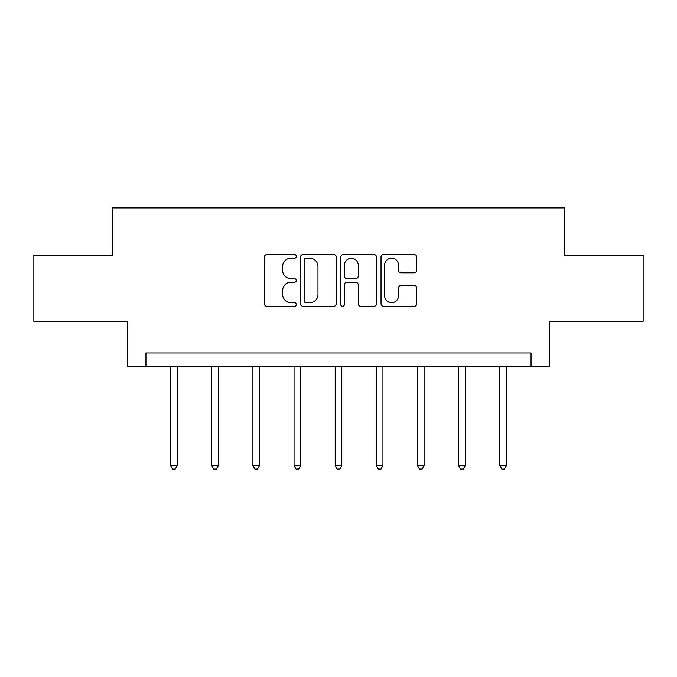 <?xml version="1.0" encoding="UTF-8"?>
<svg xmlns="http://www.w3.org/2000/svg" width="677" height="677" viewBox="0 0 677 677"><rect width="100%" height="100%" fill="white"/><g stroke="black" fill="none" stroke-linecap="round" stroke-linejoin="round"><path stroke-width="1.02" d="M296.298 256.363A1.811 1.811 0 0 0 294.487 254.552L266.975 254.552A2.59 2.59 0 0 0 264.385 257.142L264.385 303.745A2.59 2.59 0 0 0 266.975 306.334L294.487 306.334A1.811 1.811 0 0 0 296.298 304.523A1.811 1.811 0 0 0 294.487 302.712L290.924 302.712A8.285 8.285 0 0 1 282.639 294.427L282.639 290.543A8.285 8.285 0 0 1 290.924 282.258L294.487 282.258A1.811 1.811 0 0 0 296.298 280.447A1.811 1.811 0 0 0 294.487 278.636L290.924 278.636A8.285 8.285 0 0 1 282.639 270.351L282.639 266.467A8.285 8.285 0 0 1 290.924 258.182L294.487 258.182A1.811 1.811 0 0 0 296.298 256.363M414.163 272.806A2.59 2.59 0 0 0 416.753 270.216L416.753 257.142A2.59 2.59 0 0 0 414.163 254.552L383.614 254.552A2.59 2.59 0 0 0 381.024 257.142L381.024 303.745A2.59 2.59 0 0 0 383.614 306.334L414.163 306.334A2.59 2.59 0 0 0 416.753 303.745L416.753 287.953A2.59 2.59 0 0 0 414.163 285.364L401.089 285.364A2.59 2.59 0 0 0 398.499 287.953L398.499 295.781A6.922 6.922 0 0 1 391.577 302.712A6.922 6.922 0 0 1 384.646 295.781L384.646 265.105A6.922 6.922 0 0 1 391.577 258.182A6.922 6.922 0 0 1 398.499 265.105L398.499 270.216A2.59 2.59 0 0 0 401.089 272.806L414.163 272.806M531.047 366.172L549.512 366.172L549.512 321.33L643.15 321.33L643.15 255.39L564.55 255.39L564.55 207.907L112.45 207.907L112.45 255.39L33.85 255.39L33.85 321.33L127.488 321.33L127.488 366.172L531.047 366.172L531.047 352.979L145.953 352.979L145.953 366.172M336.232 257.142A2.59 2.59 0 0 0 333.643 254.552L303.093 254.552A2.59 2.59 0 0 0 300.503 257.142L300.503 303.745A2.59 2.59 0 0 0 303.093 306.334L333.643 306.334A2.59 2.59 0 0 0 336.232 303.745L336.232 257.142M343.357 254.552L373.907 254.552A2.59 2.59 0 0 1 376.497 257.142L376.497 303.745A2.59 2.59 0 0 1 373.907 306.334L360.833 306.334A2.59 2.59 0 0 1 358.243 303.745L358.243 284.848A2.59 2.59 0 0 0 355.653 282.258L346.979 282.258A2.59 2.59 0 0 0 344.39 284.848L344.39 304.523A1.811 1.811 0 0 1 342.579 306.334A1.811 1.811 0 0 1 340.768 304.523L340.768 257.142A2.59 2.59 0 0 1 343.357 254.552M305.945 258.182A1.811 1.811 0 0 0 304.134 259.993L304.134 300.901A1.811 1.811 0 0 0 305.945 302.712L309.694 302.712A8.285 8.285 0 0 0 317.978 294.427L317.978 266.467A8.285 8.285 0 0 0 309.694 258.182L305.945 258.182M358.243 265.232A6.922 6.922 0 0 0 351.312 258.309A6.922 6.922 0 0 0 344.39 265.232L344.39 276.047A2.59 2.59 0 0 0 346.979 278.636L355.653 278.636A2.59 2.59 0 0 0 358.243 276.047L358.243 265.232M170.612 366.172L170.612 465.658L177.205 465.658L177.205 366.172M177.205 465.658L175.225 469.093L172.593 469.093L170.612 465.658M211.757 366.172L211.757 465.658L218.358 465.658L218.358 366.172M218.358 465.658L216.378 469.093L213.737 469.093L211.757 465.658M252.91 366.172L252.91 465.658L259.503 465.658L259.503 366.172M259.503 465.658L257.522 469.093L254.882 469.093L252.91 465.658M294.055 366.172L294.055 465.658L300.647 465.658L300.647 366.172M300.647 465.658L298.675 469.093L296.035 469.093L294.055 465.658M335.2 366.172L335.2 465.658L341.8 465.658L341.8 366.172M341.8 465.658L339.82 469.093L337.18 469.093L335.2 465.658M376.353 366.172L376.353 465.658L382.945 465.658L382.945 366.172M382.945 465.658L380.965 469.093L378.325 469.093L376.353 465.658M417.497 366.172L417.497 465.658L424.09 465.658L424.09 366.172M424.09 465.658L422.118 469.093L419.478 469.093L417.497 465.658M458.642 366.172L458.642 465.658L465.243 465.658L465.243 366.172M465.243 465.658L463.263 469.093L460.622 469.093L458.642 465.658M499.795 366.172L499.795 465.658L506.388 465.658L506.388 366.172M506.388 465.658L504.407 469.093L501.775 469.093L499.795 465.658"/></g></svg>
